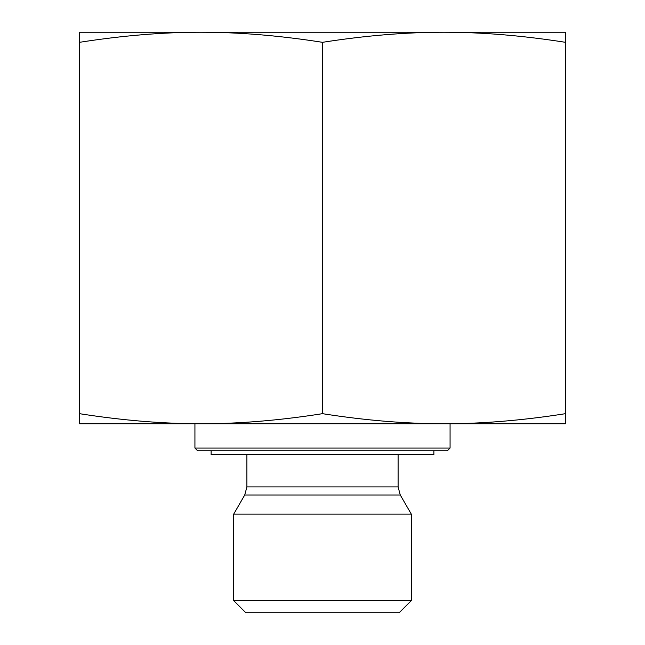 <?xml version="1.0" encoding="UTF-8"?>
<svg xmlns="http://www.w3.org/2000/svg" width="645" height="645" viewBox="0 0 645 645"><rect width="100%" height="100%" fill="white"/><g stroke="black" fill="none" stroke-linecap="round" stroke-linejoin="round"><path stroke-width="0.97" d="M565.504 32.25L565.504 42.32C522.41 35.564 481.912 32.21 444.002 32.25L565.504 32.25M444.002 32.25C406.092 32.21 365.586 35.564 322.5 42.32C279.414 35.564 238.908 32.21 200.998 32.25L505.543 32.25M200.998 32.25C163.088 32.21 122.59 35.564 79.496 42.32L79.496 32.25L200.998 32.25L139.457 32.25M565.504 42.32L565.504 423.749L444.002 423.749C481.912 423.789 522.41 420.435 565.504 413.679M322.5 42.32L322.5 413.679C365.586 420.435 406.092 423.789 444.002 423.749L200.998 423.749C238.908 423.789 279.414 420.435 322.5 413.679M79.496 42.32L79.496 413.679C122.59 420.435 163.088 423.789 200.998 423.749L79.496 423.749L79.496 413.679M233.692 600.6L245.842 612.75L399.158 612.75L411.308 600.6L233.692 600.6L233.692 514.13L411.308 514.13L411.308 600.6M194.927 448.049L197.628 450.75L447.372 450.75L450.073 448.049L194.927 448.049L194.927 423.749M450.073 448.049L450.073 423.749M211.125 450.75L211.125 454.798L433.875 454.798L433.875 450.75M398.102 454.798L398.102 486.91L246.898 486.91L244.729 495.005L400.271 495.005L411.308 514.13M246.898 454.798L246.898 486.91M398.102 486.91L400.271 495.005M244.729 495.005L233.692 514.13"/></g></svg>
